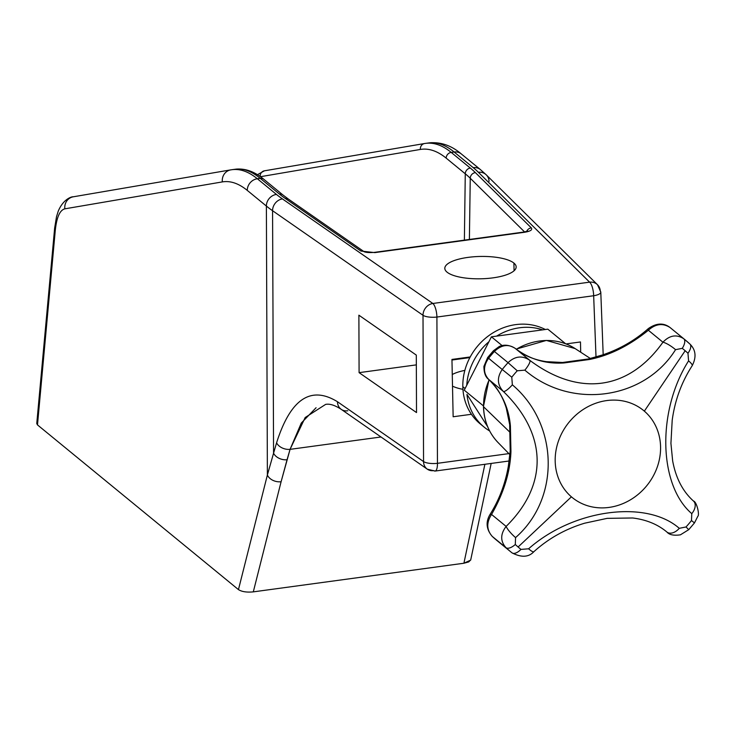 <?xml version="1.0" encoding="UTF-8"?>
<svg xmlns="http://www.w3.org/2000/svg" width="735" height="735" viewBox="0 0 735 735"><rect width="100%" height="100%" fill="white"/><g stroke="black" fill="none" stroke-linecap="round" stroke-linejoin="round"><path stroke-width="1.1" d="M234.667 169.335C242.706 167.984 251.241 170.989 260.263 178.357C251.241 170.989 242.706 167.984 234.667 169.335L235.448 169.215C245.04 168.15 254.503 171.521 263.856 179.322L282.957 194.986A5.485 4.897 129.3 0 0 279.373 194.012L260.263 178.357A5.485 4.897 -50.7 0 1 263.856 179.322A5.485 4.897 -50.7 0 0 260.263 178.357L257.342 178.752C248.311 171.384 239.573 168.407 231.121 169.822A10.979 10.354 80.3 0 0 230.753 169.877A10.979 10.354 80.3 0 0 222.356 181.903L64.855 208.832A10.979 10.354 -99.7 0 1 73.261 196.805C71.552 196.502 63.063 199.268 58.194 211.331L56.503 216.761L54.638 228.162A10.979 5.577 5.2 0 0 55.281 230.377L37.485 424.904L36.759 423.525L54.638 228.162A10.979 5.577 5.2 0 1 54.638 228.144M374.198 252.399C369.393 252.757 366.03 252.528 364.119 251.719L364.165 251.747A5.485 4.787 124.8 0 1 364.174 251.756L288.506 199.157A5.485 4.787 124.8 0 0 285.263 198.45A280.347 87.787 178.8 0 1 279.373 194.012A5.485 4.897 -50.7 0 1 282.957 194.986L288.506 199.157A5.485 4.787 -55.2 0 0 285.263 198.45A280.347 87.787 178.8 0 1 279.373 194.012L260.263 178.357L257.342 178.752L276.443 194.417A283.462 88.77 -1.2 0 0 282.405 198.9L432.851 303.472L589.599 282.157L478.366 172.266A283.462 88.77 -1.2 0 0 473.239 167.663L454.129 152.007L451.207 152.402L470.308 168.058A280.347 87.787 178.8 0 1 475.38 172.606L531.332 227.887C532.673 229.816 530.459 231.268 524.68 232.251L374.832 252.619L360.931 251.048L285.263 198.45L360.931 251.048L374.832 252.619A5.485 1.792 -97.7 0 0 374.198 252.399L524.055 232.021A5.485 1.792 82.3 0 1 524.68 232.251C530.459 231.268 532.673 229.816 531.332 227.887A5.485 4.989 134.7 0 0 526.618 231.507A5.485 4.989 134.7 0 1 531.332 227.887L475.38 172.606A5.485 4.989 134.7 0 0 470.253 178.247A274.853 86.069 -1.2 0 0 465.273 173.791L446.173 158.126C437.362 150.951 428.771 148.057 420.383 149.444L260.429 176.703L420.383 149.444C428.771 148.057 437.362 150.951 446.173 158.126A5.485 4.897 -50.7 0 1 451.198 152.402L470.308 168.058A5.485 4.897 129.3 0 0 465.273 173.791L446.173 158.126A5.485 4.897 -50.7 0 1 451.198 152.402C442.176 145.034 433.365 142.066 424.766 143.49A5.485 5.163 80.3 0 0 420.383 149.444A5.485 5.163 80.3 0 1 424.6 143.518A5.485 5.163 80.3 0 0 424.6 143.518L424.766 143.49C433.365 142.066 442.176 145.034 451.207 152.402L454.129 152.007A10.979 9.794 -50.7 0 1 461.304 153.937L480.414 169.592A10.979 9.794 129.3 0 0 473.239 167.663A10.979 9.794 -50.7 0 1 480.414 169.592L486.294 174.875A10.979 9.978 134.7 0 0 478.366 172.266A10.979 9.978 -45.3 0 1 486.294 174.875L597.537 284.776A10.979 9.978 134.7 0 0 589.599 282.157A10.979 3.583 82.3 0 1 593.659 295.736L436.912 317.042L437.444 463.326A10.979 3.372 179.8 0 1 423.553 461.571L423.011 315.287L272.566 210.715A294.441 92.206 178.8 0 1 266.382 206.057L247.272 190.393C238.691 183.401 230.386 180.571 222.356 181.903L64.855 208.832C59.838 210.127 56.65 217.312 55.281 230.377C56.65 217.312 59.838 210.127 64.855 208.832A10.979 10.354 -99.7 0 1 73.298 196.796A10.979 10.354 -99.7 0 1 73.629 196.741M235.448 169.215L231.828 169.712M447.073 272.171A35.684 11.172 178.8 0 1 468.002 257.397A35.684 11.172 178.8 0 1 513.912 263.084A35.684 11.172 178.8 0 1 492.974 277.858A35.684 11.172 178.8 0 1 447.073 272.171A35.684 11.172 -1.2 0 0 486.947 278.491A35.684 11.172 -1.2 0 0 516.163 266.879A35.684 11.172 -1.2 0 0 513.912 263.084A35.684 11.172 -1.2 0 0 474.029 256.754A35.684 11.172 -1.2 0 0 444.813 268.376A35.684 11.172 -1.2 0 0 447.073 272.171M364.128 251.719A5.485 4.787 124.8 0 0 360.931 251.048A5.485 4.787 124.8 0 1 364.128 251.719M464.382 240.134L465.273 173.791A5.485 4.897 -50.7 0 1 470.308 168.058A280.347 87.787 178.8 0 1 475.38 172.606A5.485 4.989 -45.3 0 0 470.253 178.247A274.853 86.069 -1.2 0 0 465.273 173.791L464.382 240.134M424.6 143.518L264.416 170.814A5.485 5.163 -99.7 0 0 260.181 176.529A5.485 5.163 -99.7 0 1 264.582 170.786L424.444 143.546M470.666 560.116L463.904 563.24L484.889 464.29L463.904 563.24L253.299 591.868C246.739 592.493 241.797 591.739 238.452 589.608L37.485 424.904L238.452 589.608L267.384 475.003L266.382 206.057L247.272 190.393A10.979 9.794 -50.7 0 1 257.342 178.752C248.311 171.384 239.573 168.407 231.121 169.822L230.79 169.868A10.979 10.354 80.3 0 0 222.356 181.903C230.386 180.571 238.691 183.401 247.272 190.393A10.979 9.794 -50.7 0 1 257.342 178.752L276.443 194.417A10.979 9.794 129.3 0 0 266.382 206.057A10.979 9.794 -50.7 0 1 276.443 194.417A283.462 88.77 -1.2 0 0 282.405 198.9A10.979 9.573 124.8 0 0 272.566 210.715L273.567 453.201L267.384 475.003L266.382 206.057A294.441 92.206 -1.2 0 0 272.566 210.715L273.567 453.201L276.581 442.801C290.49 398.986 310.786 385.296 337.475 401.742L423.553 461.571L423.011 315.287A10.979 3.372 -0.2 0 0 436.912 317.042A10.979 3.372 179.8 0 1 423.011 315.287A10.979 9.573 -55.2 0 1 432.851 303.472A10.979 3.583 82.3 0 1 436.912 317.042A10.979 3.583 -97.7 0 0 432.851 303.472A10.979 9.573 124.8 0 0 423.011 315.287L272.566 210.715A10.979 9.573 -55.2 0 1 282.405 198.9L432.851 303.472L589.599 282.157A10.979 9.978 -45.3 0 1 597.537 284.776L600.789 292.162A10.979 3.5 177.8 0 1 593.659 295.736A10.979 3.583 -97.7 0 0 589.599 282.157L478.366 172.266A283.462 88.77 -1.2 0 0 473.239 167.663L454.129 152.007A10.979 9.794 -50.7 0 1 461.314 153.937C451.373 145.466 440.642 141.791 429.111 142.893L428.321 143.013C436.498 141.635 445.098 144.639 454.129 152.007C445.098 144.639 436.498 141.635 428.321 143.013M470.712 559.905L468.719 561.926L463.904 563.24L253.299 591.868L281.101 481.728L290.068 449.351L381.006 436.985L290.068 449.351L287.054 459.752A10.979 7.708 -163.9 0 1 273.567 453.201L267.384 475.003A10.979 7.819 14.2 0 0 281.101 481.728L253.299 591.868C246.739 592.493 241.797 591.739 238.452 589.608L267.384 475.003A10.979 7.819 14.2 0 0 281.101 481.728L287.054 459.752A10.979 7.708 -163.9 0 1 273.567 453.201L276.581 442.801A10.979 7.708 16.1 0 0 290.068 449.342L305.172 417.535L325.623 404.397M54.647 228.08A10.979 5.577 5.2 0 0 55.281 230.377L37.485 424.904M230.818 169.868A10.979 10.354 80.3 0 0 230.79 169.868L73.298 196.796M358.882 315.186L416.304 355.097L416.515 412.565L359.093 372.654L358.882 315.186L416.304 355.097L416.515 412.565L359.093 372.654L416.341 364.872L359.093 372.654L358.882 315.186M347.756 410.773A10.979 9.573 -55.2 0 1 341.224 409.34A10.979 9.573 -55.2 0 1 337.475 401.742L423.553 461.571A10.979 9.573 124.8 0 0 427.338 469.196A10.979 9.573 124.8 0 0 433.825 470.602A10.979 3.583 -97.7 0 0 435.083 471.062A10.979 3.583 -97.7 0 0 437.444 463.326L436.912 317.042L593.659 295.736L596.011 356.999L593.659 295.736A10.979 3.5 -2.2 0 0 600.789 292.162A10.979 3.5 -2.2 0 0 600.293 291.189A10.979 9.978 134.7 0 0 597.537 284.776M489.06 181.288A10.979 9.978 134.7 0 0 486.294 174.875M325.633 404.397C329.721 403.561 334.93 405.224 341.27 409.367A10.979 9.573 -55.2 0 1 337.475 401.742C310.786 385.296 290.49 398.986 276.581 442.801A10.979 7.708 16.1 0 0 290.068 449.342L301.295 423.057L316.087 407.732M341.27 409.367L427.338 469.196A10.979 9.573 -55.2 0 1 423.553 461.571A10.979 3.372 -0.2 0 0 437.444 463.326L508.877 453.614L437.444 463.326A10.979 3.583 82.3 0 1 435.083 471.062L509.162 460.992M482.243 425.464A57.642 51.404 -50.7 0 1 471.429 414.283L453.146 416.763L451.952 359.433L470.225 356.944A57.642 51.404 -50.7 0 1 545.324 329.5A57.642 51.404 -50.7 0 0 470.225 356.944A57.642 51.404 -50.7 0 0 462.829 386.702L465.09 388.549L462.829 386.702A57.642 51.404 -50.7 0 1 470.225 356.944L451.952 359.433L453.146 416.763L471.429 414.283A57.642 51.404 -50.7 0 1 462.829 386.702A57.642 51.404 -50.7 0 0 471.429 414.283A57.642 51.404 -50.7 0 0 480.277 423.939L484.117 427.09A57.642 51.404 129.3 0 0 489.657 430.986A57.642 51.404 -50.7 0 1 466.955 394.392A57.642 51.404 129.3 0 0 484.117 427.09M565.996 343.925L580.475 341.959L580.696 352.203L580.475 341.959L565.996 343.925M466.955 394.392L487.654 426.732L466.955 394.392M483.446 405.904L464.254 390.175L483.446 405.904M466.762 385.25L464.254 390.175L466.762 385.25A57.642 51.404 -50.7 0 1 488.913 341.747A57.642 51.404 129.3 0 0 466.762 385.25L488.913 341.747L466.762 385.25M542.614 329.868A57.642 51.404 129.3 0 0 496.63 336.115L491.421 336.823L488.913 341.747L491.421 336.823L502.033 345.523L491.421 336.823L496.63 336.115A57.642 51.404 -50.7 0 1 542.614 329.868L496.63 336.115L547.814 329.161L565.693 343.815L547.814 329.161L542.614 329.868M451.961 360.031L469.885 357.587L451.961 360.031M464.851 370.376A35.684 11.172 -1.2 0 0 452.264 374.51A35.684 11.172 -1.2 0 1 464.851 370.376M452.503 386.151A35.684 11.172 -1.2 0 0 462.949 389.348A35.684 11.172 -1.2 0 1 452.503 386.151M514.068 270.765L513.912 263.084L514.068 270.765M590.38 358.496L575.147 348.601A61.06 54.454 129.3 0 0 516.292 349.263A61.06 54.454 -50.7 0 1 575.147 348.601L546.399 340.424L516.117 349.125M489.161 379.848A61.06 54.454 129.3 0 0 483.584 406.777A2.747 0.864 178.8 0 1 483.455 406.519A2.747 0.864 -1.2 0 0 483.584 406.777A61.06 54.454 129.3 0 0 498.109 442.599A61.06 54.454 -50.7 0 1 483.584 406.777L510.375 432.685L483.584 406.777A61.06 54.454 -50.7 0 1 489.161 379.848M689.843 343.98A137.234 122.387 129.3 0 0 684.891 339.671L689.944 344.072A10.979 4.961 132.8 0 1 687.969 353.241A128.882 114.936 129.3 0 0 685.167 350.742A128.882 114.936 129.3 0 0 682.273 348.344A10.979 4.97 -51.4 0 0 683.77 338.771A137.234 122.387 -50.7 0 1 684.891 339.671A137.234 122.387 -50.7 0 1 689.843 343.98A10.979 4.961 132.8 0 1 689.944 344.072A10.979 4.961 132.8 0 1 687.969 353.241L688.576 360.876A10.979 2.352 33.3 0 1 692.186 365.718A10.979 2.352 -146.7 0 0 688.576 360.876C656.915 410.791 658.477 485.109 691.773 513.636A10.979 7.148 -48 0 0 693.371 500.948A10.979 7.148 132 0 1 693.491 501.049A10.979 7.148 132 0 1 691.773 513.636L691.479 520.555A128.882 114.936 -50.7 0 1 686.021 526.967L679.278 528.318C646.341 499.368 573.034 509.337 528.603 548.797L520.986 549.403A128.882 114.936 -50.7 0 1 518.092 547.005L571.407 496.832A56.264 50.182 129.3 0 0 645.927 486.708A56.264 50.182 129.3 0 0 644.347 411.15L685.167 350.742A128.882 114.936 -50.7 0 1 687.969 353.241L688.576 360.876C656.915 410.791 658.477 485.109 691.773 513.636L691.479 520.555L694.483 522.907L691.479 520.555A128.882 114.936 129.3 0 1 686.021 526.967L679.278 528.318C646.341 499.368 573.034 509.337 528.603 548.797L520.986 549.403A10.979 4.97 128.6 0 1 512.047 552.876A10.979 4.97 128.6 0 1 512.029 552.858A137.234 122.387 -50.7 0 1 510.908 551.957A137.234 122.387 -50.7 0 1 505.956 547.649A10.979 4.961 -47.2 0 0 515.29 544.506A128.882 114.936 129.3 0 0 518.092 547.005A128.882 114.936 129.3 0 0 520.986 549.403A10.979 4.97 128.6 0 1 512.029 552.858A137.234 122.387 129.3 0 1 510.908 551.957L512.047 552.876C521.381 557.681 528.649 557.295 533.849 551.719A10.979 2.15 -132.5 0 1 528.603 548.797A10.979 2.15 47.5 0 0 533.821 551.737M670.1 327.562L684.891 339.671A137.234 122.387 129.3 0 0 683.77 338.771C676.558 334.103 669.613 335.243 662.933 342.216A10.979 2.499 34.8 0 1 675.538 349.667L682.273 348.344A128.882 114.936 -50.7 0 1 685.167 350.742L644.347 411.15A56.264 50.182 129.3 0 0 569.827 421.284A56.264 50.182 129.3 0 0 571.407 496.832L518.092 547.005A128.882 114.936 -50.7 0 1 515.29 544.506L515.566 537.588C560.364 498.449 558.811 424.132 512.359 384.828A10.979 2.49 131.4 0 1 503.3 391.397A10.979 2.49 -48.6 0 0 512.359 384.828L511.78 377.193L502.225 369.485A137.234 122.387 -50.7 0 1 508.041 362.658L517.247 370.78A128.882 114.936 129.3 0 0 511.78 377.193L502.225 369.485C496.823 377.478 497.182 384.782 503.3 391.397C547.391 434.183 548.448 484.733 506.13 526.407C500.305 534.125 500.25 541.208 505.956 547.649L492.303 536.458L505.956 547.649A137.234 122.387 129.3 0 0 510.908 551.957L497.255 540.767A137.234 122.387 -50.7 0 1 492.303 536.458C486.552 529.981 486.294 522.64 491.55 514.454C503.705 493.102 510.173 472.155 510.944 451.621L510.219 450.812L510.944 451.621L510.402 425.978L509.667 424.536L510.402 425.978L510.944 451.621C510.173 472.155 503.705 493.102 491.55 514.454L506.13 526.407A10.979 2.297 45.9 0 0 515.566 537.588C560.364 498.449 558.811 424.132 512.359 384.828L511.78 377.193A128.882 114.936 -50.7 0 1 517.247 370.78L524.863 370.155C570.948 409.873 644.255 399.904 675.538 349.667L682.273 348.344A10.979 4.97 -51.4 0 0 683.77 338.771L670.118 327.58A137.234 122.387 -50.7 0 1 671.239 328.481A137.234 122.387 129.3 0 0 670.118 327.58L683.77 338.771C676.558 334.103 669.613 335.243 662.933 342.216L648.353 330.254C655.602 323.767 662.86 322.867 670.118 327.58A10.979 4.97 -51.4 0 0 670.1 327.562C663.65 322.619 656.401 322.959 648.353 328.582A10.979 2.416 48.2 0 0 648.353 330.254A10.979 2.416 -131.8 0 1 648.334 328.591M666.976 532.085L666.911 532.039A10.979 7.157 -50.2 0 0 679.278 528.318A10.979 7.157 129.8 0 1 666.911 532.039L666.967 532.085C669.364 534.878 673.848 535.787 680.426 534.823L688.723 529.678L686.021 526.967L688.723 529.678L694.483 522.907L697.8 516.328C699.775 514.941 696.771 501.683 693.491 501.049C682.778 491.467 675.832 478.081 672.654 460.873L670.926 443.352L672.194 420.301C674.877 400.391 681.538 382.2 692.186 365.718C696.587 357.109 695.843 349.897 689.944 344.072M488.371 379.122A10.979 7.378 -48 0 0 488.591 379.333C496.685 386.582 502.584 396.202 506.305 408.191L509.667 424.536L510.209 450.84L508.372 466.036C505.312 483.814 499.129 500.066 489.822 514.803A10.979 2.618 32.6 0 1 491.55 514.454A10.979 2.618 -147.4 0 0 489.822 514.803C485.569 522.217 486.359 529.402 492.202 536.366A10.979 4.961 -47.2 0 0 492.303 536.458C486.552 529.981 486.294 522.64 491.55 514.454L506.13 526.407C500.305 534.125 500.25 541.208 505.956 547.649A10.979 4.961 -47.2 0 0 515.29 544.506L515.566 537.588A10.979 2.297 -134.1 0 1 506.13 526.407C548.448 484.733 547.391 434.183 503.3 391.397L488.72 379.444C501.592 392.205 508.822 407.714 510.402 425.978C508.822 407.714 501.592 392.205 488.72 379.444C483.171 373.297 483.125 366.25 488.573 358.294A137.234 122.387 -50.7 0 1 494.389 351.468C501.362 344.825 508.289 343.787 515.18 348.362C529.613 359.286 545.903 364.147 564.067 362.943L562.569 362.484L564.067 362.943L589.36 359.507L588.45 358.956L562.569 362.484L546.298 361.666C534.088 359.838 523.825 355.492 515.52 348.647M492.184 536.357A10.979 4.961 -47.2 0 0 492.202 536.366L497.255 540.767A137.234 122.387 129.3 0 0 498.367 541.667M492.303 536.458A137.234 122.387 129.3 0 0 497.255 540.767M588.413 358.965L589.36 359.507C609.471 355.51 629.132 345.762 648.353 330.254C655.602 323.767 662.86 322.867 670.118 327.58M529.751 360.306L529.77 360.315C522.3 355.271 515.06 356.052 508.041 362.658L517.247 370.78L524.863 370.155A10.979 2.499 -50.3 0 0 529.77 360.315A10.979 2.499 129.7 0 1 524.863 370.155C570.948 409.873 644.255 399.904 675.538 349.667A10.979 2.499 -145.2 0 0 662.933 342.216C628.783 390.349 578.95 397.148 529.77 360.315C578.95 397.148 628.783 390.349 662.933 342.216L648.353 330.254C629.132 345.762 609.471 355.51 589.36 359.507L564.067 362.943C545.903 364.147 529.613 359.286 515.18 348.362L529.632 360.205M488.72 379.444L503.3 391.397C497.182 384.782 496.823 377.478 502.225 369.485A137.234 122.387 129.3 0 1 508.041 362.658C515.06 356.052 522.3 355.271 529.77 360.315L515.18 348.362C508.289 343.787 501.362 344.825 494.389 351.468L508.041 362.658L494.389 351.468A137.234 122.387 129.3 0 0 488.573 358.294L502.225 369.485L487.663 357.532L490.493 359.746L487.663 357.532L483.906 366.388C483.961 372.82 485.523 377.128 488.591 379.333A10.979 7.378 -48 0 0 488.72 379.444C483.171 373.297 483.125 366.25 488.573 358.294L487.663 357.532L493.424 350.76L494.389 351.468L493.424 350.76L499.276 346.488C504.118 344.311 509.401 344.917 515.125 348.307L515.18 348.362M571.407 496.832A56.264 50.182 129.3 0 0 645.927 486.708A56.264 50.182 129.3 0 0 644.347 411.15A56.264 50.182 129.3 0 0 569.827 421.284A56.264 50.182 129.3 0 0 571.407 496.832M429.111 142.893L425.455 143.389M469.389 239.454L470.253 178.247L469.389 239.454M524.597 231.948L470.253 178.247L524.597 231.948M524.027 232.03A5.485 1.792 82.3 0 1 524.68 232.251L374.832 252.619A5.485 1.792 -97.7 0 0 374.17 252.399M257.415 174.7L264.416 170.814M470.694 560.006L491.173 463.436M435.083 471.062L427.338 469.196M603.187 354.729L600.789 292.162M488.986 379.692L483.455 406.519C483.906 420.787 488.784 432.805 498.109 442.599L509.897 454.662M666.562 531.745C657.43 524.23 646.12 519.636 632.651 517.982L607.156 518.359L584.72 523.182C565.472 528.961 548.512 538.479 533.849 551.719M648.353 328.582C635.15 340.25 619.963 349.015 602.792 354.858L588.45 358.956M527.105 231.81L527.794 231.056L524.055 232.021"/></g></svg>
